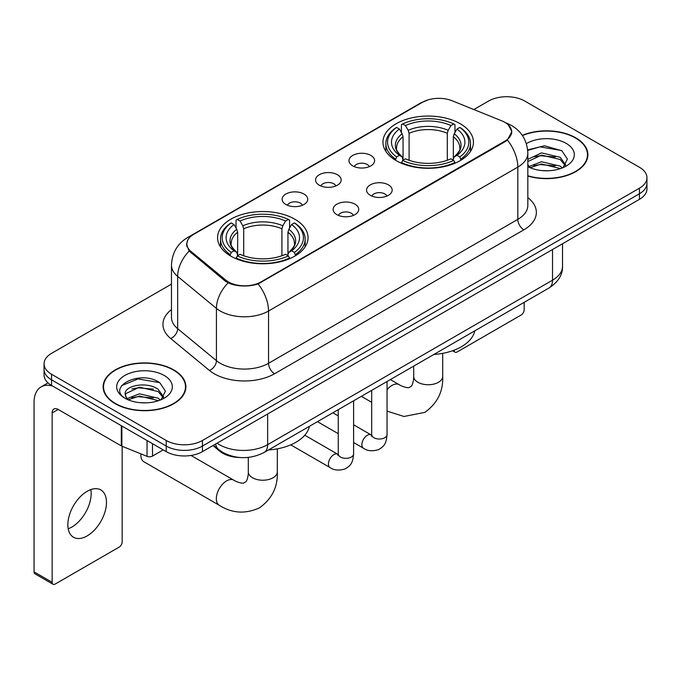 <?xml version="1.0" encoding="UTF-8"?>
<svg xmlns="http://www.w3.org/2000/svg" width="681" height="681" viewBox="0 0 681 681"><rect width="100%" height="100%" fill="white"/><g stroke="black" fill="none" stroke-linecap="round" stroke-linejoin="round"><path stroke-width="1.02" d="M294.796 219.197A45.244 26.116 0 0 0 245.5 213.536A45.244 26.116 0 0 0 217.571 237.66A45.244 26.116 0 0 0 230.816 256.133A45.244 26.116 0 0 0 280.121 261.793A45.244 26.116 0 0 0 308.05 237.66A45.244 26.116 0 0 0 294.796 219.197M460.186 123.712A45.244 26.116 0 0 0 410.881 118.051A45.244 26.116 0 0 0 382.952 142.184A45.244 26.116 0 0 0 396.206 160.648A45.244 26.116 0 0 0 445.51 166.309A45.244 26.116 0 0 0 473.431 142.184A45.244 26.116 0 0 0 460.186 123.712M352.741 165.875A12.803 7.389 180 0 1 350.204 163.789A12.803 7.389 180 0 1 354.443 154.596A12.803 7.389 180 0 1 370.856 155.421A12.803 7.389 180 0 1 373.392 163.789A12.803 7.389 180 0 1 352.741 165.875M369.289 166.641A7.678 4.435 0 0 0 367.229 164.487A7.678 4.435 0 0 0 359.662 163.363A7.678 4.435 0 0 0 354.307 166.641M319.304 185.181A12.803 7.389 180 0 1 316.767 183.095A12.803 7.389 180 0 1 321.006 173.902A12.803 7.389 180 0 1 337.41 174.728A12.803 7.389 180 0 1 339.955 183.095A12.803 7.389 180 0 1 319.304 185.181M335.852 185.947A7.678 4.435 0 0 0 333.792 183.793A7.678 4.435 0 0 0 326.225 182.67A7.678 4.435 0 0 0 320.862 185.947M285.867 204.487A12.803 7.389 180 0 1 283.33 202.402A12.803 7.389 180 0 1 287.569 193.208A12.803 7.389 180 0 1 303.973 194.034A12.803 7.389 180 0 1 306.518 202.402A12.803 7.389 180 0 1 285.867 204.487M302.415 205.253A7.678 4.435 0 0 0 300.355 203.1A7.678 4.435 0 0 0 292.787 201.968A7.678 4.435 0 0 0 287.425 205.253M370.311 195.328A12.803 7.389 180 0 1 367.766 193.234A12.803 7.389 180 0 1 372.013 184.049A12.803 7.389 180 0 1 388.417 184.866A12.803 7.389 180 0 1 390.954 193.234A12.803 7.389 180 0 1 370.311 195.328M386.859 196.094A7.678 4.435 0 0 0 384.799 193.932A7.678 4.435 0 0 0 377.223 192.808A7.678 4.435 0 0 0 371.869 196.094M336.874 214.634A12.803 7.389 180 0 1 334.328 212.54A12.803 7.389 180 0 1 338.568 203.355A12.803 7.389 180 0 1 354.98 204.172A12.803 7.389 180 0 1 357.516 212.54A12.803 7.389 180 0 1 336.874 214.634M353.422 215.4A7.678 4.435 0 0 0 351.353 213.238A7.678 4.435 0 0 0 343.786 212.114A7.678 4.435 0 0 0 338.431 215.4M501.769 120.826A23.043 13.305 180 0 1 504.851 122.316A23.043 13.305 180 0 1 511.601 131.731A23.043 13.305 180 0 1 504.851 141.137L261.002 281.925A23.043 13.305 180 0 1 225.82 280.146L191.02 251.451A23.043 13.305 180 0 1 186.858 243.815A23.043 13.305 180 0 1 193.608 234.409L422.552 102.227A23.043 13.305 180 0 1 452.073 100.737L501.769 120.826M239.959 457.521A25.606 14.786 180 0 1 219.81 451.222L212.957 445.57M527.826 176.064A41.396 23.903 0 0 0 587.899 154.732A41.396 23.903 0 0 0 575.768 137.826A41.396 23.903 0 0 0 522.284 135.34M173.783 369.911A41.396 23.903 0 0 0 128.666 364.735A41.396 23.903 0 0 0 103.103 386.817A41.396 23.903 0 0 0 115.234 403.714A41.396 23.903 0 0 0 160.35 408.898A41.396 23.903 0 0 0 185.904 386.817A41.396 23.903 0 0 0 173.783 369.911M103.538 388.97A41.396 23.903 0 0 0 103.393 389.6M508.298 124.861L511.899 131.586L507.388 140.022L505.149 141.648L258.108 283.951C248.965 286.701 239.831 286.701 230.697 283.951L225.522 281.33L189.173 251.059L186.551 244.419L187.735 240.18M171.476 284.122L51.552 353.362A25.606 14.786 0 0 0 44.052 363.816L44.052 374.967A25.606 14.786 0 0 0 51.552 385.42L166.232 451.631L166.232 446.055A25.606 14.786 0 0 0 202.453 446.055L639.45 193.762A25.606 14.786 0 0 0 646.95 183.3A25.606 14.786 0 0 1 639.45 193.762L202.453 446.055A25.606 14.786 0 0 1 166.232 446.055L51.552 379.845L166.232 446.055L166.232 440.479A25.606 14.786 0 0 0 202.453 440.479L639.45 188.186A25.606 14.786 0 0 0 646.95 177.724A25.606 14.786 0 0 0 639.45 167.271L524.77 101.06A25.606 14.786 0 0 0 488.549 101.06L473.857 109.547M44.052 369.391A25.606 14.786 0 0 0 51.552 379.845A25.606 14.786 0 0 1 44.052 369.391M44.052 363.816A25.606 14.786 0 0 0 51.552 374.269L166.232 440.479M185.624 389.6A41.396 23.903 0 0 0 185.479 388.97M587.618 157.515A41.396 23.903 0 0 0 587.473 156.877M166.232 451.631A25.606 14.786 0 0 0 202.453 451.631L639.45 199.337A25.606 14.786 0 0 0 646.95 188.875L646.95 177.724M527.826 175.783A40.971 23.656 0 0 0 587.473 154.732A40.971 23.656 0 0 0 575.471 138.005A40.971 23.656 0 0 0 522.446 135.579M541.872 170.573L548.307 170.761M529.077 166.487L541.506 161.746L560.14 166.104L562.395 167.918M530.227 167.679L541.506 163.959L560.54 168.599M527.826 164.504A19.289 11.134 0 0 0 530.397 167.832M527.826 159.363L541.506 152.893L560.14 157.251L565.681 164.913M527.826 161.576L541.506 155.106L560.14 159.465L565.239 165.483M527.826 166.641A27.827 16.063 0 0 0 566.175 166.087A27.827 16.063 0 0 0 566.175 143.368A27.827 16.063 0 0 0 526.345 143.648M563.051 167.645L567.409 159.082L561.902 150.773L544.553 145.794L527.656 149.88M529.273 167.347L527.826 165.806M527.707 150.407L539.982 146.858L561.519 150.518M533.853 156.826L539.982 155.711L555.364 157.03M533.853 165.67L539.982 164.564L555.364 165.883M454.082 350.187L454.15 350.23A4.265 2.46 120 0 0 455.036 352.179A4.265 2.46 120 0 0 457.164 351.966L521.144 315.031A4.265 2.46 120 0 0 524.166 309.804L524.166 302.33M115.532 403.544A40.971 23.656 0 0 0 160.188 408.668A40.971 23.656 0 0 0 185.479 386.817A40.971 23.656 0 0 0 173.476 370.089A40.971 23.656 0 0 0 128.828 364.956A40.971 23.656 0 0 0 103.538 386.817A40.971 23.656 0 0 0 115.532 403.544M139.877 402.658L146.313 402.846M127.092 398.572L139.511 393.831L158.145 398.189L160.401 400.002M128.232 399.764L139.511 396.044L158.554 400.683M127.287 399.432L125.287 394.759A19.289 11.134 0 0 0 128.403 399.917M163.687 396.997L158.145 389.345C146.568 380.705 122.742 386.033 125.287 394.759L125.219 393.907M125.338 395.031L125.874 393.592L139.511 387.2L158.145 391.558L163.253 397.568M161.065 399.73L165.423 391.166L159.907 382.858C140.388 368.83 105.691 387.319 125.721 398.657L125.823 398.717M164.181 375.452A27.827 16.063 0 0 0 124.827 375.452A27.827 16.063 0 0 0 124.827 398.172A27.827 16.063 0 0 0 164.181 398.172A27.827 16.063 0 0 0 164.181 375.452M121.652 385.65L137.996 378.942L159.533 382.603M131.859 388.911L137.996 387.795L153.37 389.115M131.859 397.764L137.996 396.648L153.37 397.968M395.389 160.171L396.606 156.936A40.63 23.46 0 0 1 396.606 127.432L399.398 129.041A36.706 21.188 0 0 0 399.398 155.319L402.156 156.894L403.05 160.188M403.05 158.843L403.05 136.77L402.156 133.791L399.398 129.041M401.424 132.54L401.424 124.64L402.641 123.942A40.63 23.46 0 0 1 453.75 123.942L450.95 125.559A36.706 21.188 0 0 0 405.433 125.559L408.191 130.309L409.085 133.289L409.085 160.273M447.306 160.273L447.306 133.289L448.192 130.309L450.95 125.559M433.84 354.486A46.946 27.104 0 0 0 474.802 330.83M401.424 162.512A42.341 24.448 0 0 0 454.959 162.512L453.75 160.418A40.63 23.46 0 0 1 402.641 160.418L401.424 163.236M454.959 163.236L454.959 162.512M396.606 127.432L395.389 128.122A42.341 24.448 0 0 0 385.855 143.572A42.341 24.448 0 0 0 395.389 159.031M453.75 123.942L454.959 124.64L454.959 132.54M402.641 160.418L405.433 158.809A36.706 21.188 0 0 0 450.95 158.809L453.75 160.418M399.398 155.319L396.606 156.936M405.433 125.559L402.641 123.942M402.156 133.791A32.833 18.957 0 0 0 402.156 156.894L402.309 156.996C397.644 152.484 395.746 149.42 396.614 147.803A31.581 18.234 0 0 1 403.05 136.77M460.994 159.031A42.341 24.448 0 0 0 470.528 143.572A42.341 24.448 0 0 0 460.994 128.122L459.786 127.432A40.63 23.46 0 0 1 459.786 156.936L460.994 160.171M459.786 156.936L456.994 155.319A36.706 21.188 0 0 0 456.994 129.041L459.786 127.432M456.994 129.041L454.227 133.791L453.342 136.77L453.342 158.843L454.227 156.894L456.994 155.319M453.342 136.77A31.581 18.234 0 0 1 459.777 147.803C460.637 149.428 458.739 152.493 454.074 156.996L454.227 156.894A32.833 18.957 0 0 0 454.227 133.791M453.342 160.188L453.342 158.843M140.941 453.887A14.514 8.376 120 0 0 140.882 455.121A14.514 8.376 120 0 0 143.887 461.761L219.342 505.319A14.514 8.376 -60 0 1 217.111 493.691A14.514 8.376 -60 0 1 226.594 480.905A14.514 8.376 -60 0 1 233.847 480.19C234.656 480.905 240.223 483.433 243.423 483.152L246.079 481.62C247.918 478.99 248.522 472.903 248.301 471.848A14.514 8.376 180 0 0 252.549 477.773A14.514 8.376 180 0 0 273.072 477.773A14.514 8.376 180 0 0 277.32 471.848C277.942 486.864 271.983 498.867 259.461 507.856C245.415 514.215 232.042 513.372 219.342 505.319M230.008 255.656L231.217 252.421A40.63 23.46 0 0 1 231.217 222.908L234.017 224.526A36.706 21.188 0 0 0 234.017 250.804L236.775 252.37L237.66 255.664M237.66 254.319L237.66 232.255L236.775 229.276L234.017 224.526M236.043 228.024L236.043 220.116L237.26 219.427A40.63 23.46 0 0 1 288.361 219.427L285.569 221.036A36.706 21.188 0 0 0 240.052 221.036L242.811 225.794L243.704 228.773L243.704 255.758M281.917 255.758L281.917 228.773L282.811 225.794L285.569 221.036M268.45 449.971A46.946 27.104 0 0 0 309.421 426.315M236.043 257.997A42.341 24.448 0 0 0 289.578 257.997L288.361 255.903A40.63 23.46 0 0 1 237.26 255.903L236.043 258.72M289.578 258.72L289.578 257.997M231.217 222.908L230.008 223.606A42.341 24.448 0 0 0 220.474 239.057A42.341 24.448 0 0 0 230.008 254.515M288.361 219.427L289.578 220.116L289.578 228.024M237.26 255.903L240.052 254.294A36.706 21.188 0 0 0 285.569 254.294L288.361 255.903M234.017 250.804L231.217 252.421M240.052 221.036L237.26 219.427M236.775 229.276A32.833 18.957 0 0 0 236.775 252.37L236.928 252.472C232.264 247.961 230.365 244.905 231.225 243.287A31.581 18.234 0 0 1 237.66 232.255M295.614 254.515A42.341 24.448 0 0 0 305.148 239.057A42.341 24.448 0 0 0 295.614 223.606L294.396 222.908A40.63 23.46 0 0 1 294.396 252.421L295.614 255.656M294.396 252.421L291.604 250.804A36.706 21.188 0 0 0 291.604 224.526L294.396 222.908M291.604 224.526L288.846 229.276L287.952 232.255L287.952 254.319L288.846 252.37L291.604 250.804M287.952 232.255A31.581 18.234 0 0 1 294.396 243.287C295.256 244.913 293.349 247.978 288.693 252.472L288.846 252.37A32.833 18.957 0 0 0 288.846 229.276M287.952 255.664L287.952 254.319M90.811 489.588A27.317 15.774 -60 0 1 71.846 527.051A27.317 15.774 -60 0 1 68.202 528.754M87.168 535.896A27.317 15.774 120 0 0 105.01 511.823A27.317 15.774 120 0 0 100.822 489.937A27.317 15.774 120 0 0 87.168 491.29A27.317 15.774 120 0 0 69.317 515.364A27.317 15.774 120 0 0 73.505 537.249A27.317 15.774 120 0 0 87.168 535.896M152.501 443.706L152.501 456.074L163.219 449.886M52.829 386.161A34.144 19.715 -120 0 0 41.124 386.868A34.144 19.715 -120 0 0 34.05 402.497L34.05 571.861L52.156 582.315L52.156 412.95A8.538 4.929 60 0 1 53.927 409.043A8.538 4.929 60 0 1 58.191 409.468L121.303 445.902L121.303 425.693M52.156 582.315A4.265 2.46 120 0 0 53.041 584.264L34.935 573.811A4.265 2.46 -60 0 1 34.05 571.861M53.041 584.264A4.265 2.46 120 0 0 55.178 584.06L119.158 547.115A4.265 2.46 120 0 0 122.171 541.889L122.171 446.302M152.501 456.074A4.265 2.46 180 0 1 147.036 456.355L121.873 446.183A4.265 2.46 180 0 1 121.303 445.902M191.02 251.451L191.02 252.881M225.82 280.146L225.82 281.568M261.002 281.925L261.002 282.606M504.851 141.137L504.851 141.818M219.81 450.456L219.81 451.222M527.826 197.618A42.682 24.644 180 0 1 523.859 229.829L274.579 373.75A8.538 4.929 60 0 1 268.544 363.296L517.824 219.367A34.144 19.715 0 0 0 527.826 205.432L527.826 153.157A34.144 19.715 180 0 1 517.824 167.1A29.879 17.246 -120 0 0 507.388 140.022M274.579 373.75A42.682 24.644 180 0 1 214.217 373.75A42.682 24.644 180 0 1 209.442 370.455L170.659 338.483A42.682 24.644 180 0 1 171.476 309.566M220.261 363.296A34.144 19.715 0 0 0 268.544 363.296L268.544 311.021A34.144 19.715 180 0 1 220.261 311.021A34.144 19.715 180 0 1 216.43 308.391L177.656 276.409A34.144 19.715 180 0 1 171.476 265.105L171.476 317.38A34.144 19.715 0 0 0 177.656 328.685L216.43 360.658A34.144 19.715 0 0 0 220.261 363.296M527.826 153.157C527.247 140.882 521.85 131.68 511.635 125.542L507.328 123.44A29.879 13.995 112 0 0 506.06 123.074M258.108 283.951A29.879 17.246 60 0 1 268.544 311.021L517.824 167.1L517.824 219.367A8.538 4.929 60 0 0 523.859 229.829M190.884 236.298A29.879 17.246 -120 0 0 187.667 237.49C177.452 243.628 172.055 252.83 171.476 265.105M187.667 237.49L420.347 103.154A29.879 17.246 60 0 1 422.612 102.193M189.173 251.059A29.879 19.979 129.5 0 0 177.656 276.409L177.656 328.685A8.538 5.712 -50.5 0 1 170.659 338.483M228.067 282.913A29.879 19.979 129.5 0 0 216.43 308.391L216.43 360.658A8.538 5.712 -50.5 0 1 209.442 370.455M202.453 440.479L202.453 451.631M639.45 188.186L639.45 199.337M51.552 374.269L51.552 385.42M217.06 443.195A34.144 19.715 0 0 0 219.35 444.659A34.144 19.715 0 0 0 267.642 444.659L552.529 280.18A34.144 19.715 0 0 0 562.532 266.245C562.787 274.715 558.267 281.968 548.997 287.995L264.1 452.482A17.076 9.857 60 0 0 267.642 444.659L267.642 413.997M552.529 249.518L552.529 280.18A17.076 9.857 60 0 1 548.997 287.995M215.673 443.995A17.076 11.415 129.5 0 0 218.652 449.545L213.468 445.272M442.701 353.354L442.701 376.363A14.514 8.376 180 0 1 438.453 382.288A14.514 8.376 180 0 1 417.93 382.288A14.514 8.376 180 0 1 413.682 376.363C413.903 377.427 413.299 383.505 411.46 386.136L408.804 387.668C405.604 387.949 400.045 385.429 399.236 384.705L390.366 379.581M387.046 389.728A14.514 8.376 -60 0 1 391.975 385.42A14.514 8.376 -60 0 1 399.236 384.705M447.306 133.289A31.581 18.234 0 0 0 409.085 133.289M448.192 130.309A32.833 18.957 0 0 0 408.191 130.309M281.917 228.773A31.581 18.234 0 0 0 243.704 228.773M282.811 225.794A32.833 18.957 0 0 0 242.811 225.794M387.046 381.496L387.046 434.597A7.678 4.435 180 0 1 384.442 437.917A7.678 4.435 180 0 1 373.929 437.73A7.678 4.435 180 0 1 371.681 434.597L371.434 436.249L372.124 435.687M387.046 434.597C386.17 445.425 383.045 446.583 378.755 449.545C372.413 451.503 367.306 451.06 363.45 448.217A7.678 4.435 -60 0 1 362.275 442.063A7.678 4.435 -60 0 1 367.289 435.287A7.678 4.435 -60 0 1 367.629 435.108A7.678 4.435 -60 0 1 371.136 434.912L371.656 435.185M353.609 400.803L353.609 453.904A7.678 4.435 180 0 1 351.004 457.223A7.678 4.435 180 0 1 340.491 457.036A7.678 4.435 180 0 1 338.244 453.904L337.997 455.555L338.678 454.993M353.609 453.904C352.732 464.731 349.608 465.889 345.318 468.851C338.976 470.809 333.869 470.367 330.013 467.524A7.678 4.435 -60 0 1 328.838 461.369A7.678 4.435 -60 0 1 333.852 454.593A7.678 4.435 -60 0 1 334.192 454.414A7.678 4.435 -60 0 1 337.691 454.218L338.219 454.491M52.156 412.95L58.191 409.468M121.873 426.025L121.873 446.183M147.036 456.355L147.036 440.547M186.858 243.815L186.858 246.641M511.601 131.731L511.601 133.765M420.347 103.154L428.153 99.852M507.328 123.44L505.472 122.691M264.1 452.482C250.361 459.377 236.622 459.377 222.891 452.482L218.652 449.545M562.532 266.245L562.532 243.738M587.473 158.154L587.473 154.732M455.036 352.179L452.55 350.749M185.479 390.239L185.479 386.817M103.538 390.239L103.538 386.817M442.701 376.363C443.322 391.379 437.372 403.382 424.842 412.38L403.952 416.483L387.046 411.111M371.681 402.309L361.339 396.342M385.855 151.386L385.855 143.572M470.528 151.386L470.528 143.572M413.682 366.123L413.682 376.363M140.882 453.861L140.882 455.121M277.32 448.839L277.32 471.848M220.474 246.871L220.474 239.057M305.148 246.871L305.148 239.057M233.847 480.19L191.003 455.453M248.301 457.402L248.301 471.848M363.45 448.217L353.609 442.531M338.244 433.661L317.465 421.667M371.681 390.366L371.681 434.597M371.136 434.912L353.609 424.791M338.244 415.921L332.83 412.797M330.013 467.524L290.736 444.846M338.244 409.673L338.244 453.904M337.691 454.218L304.773 435.21M41.124 386.868L48.028 382.875"/></g></svg>

